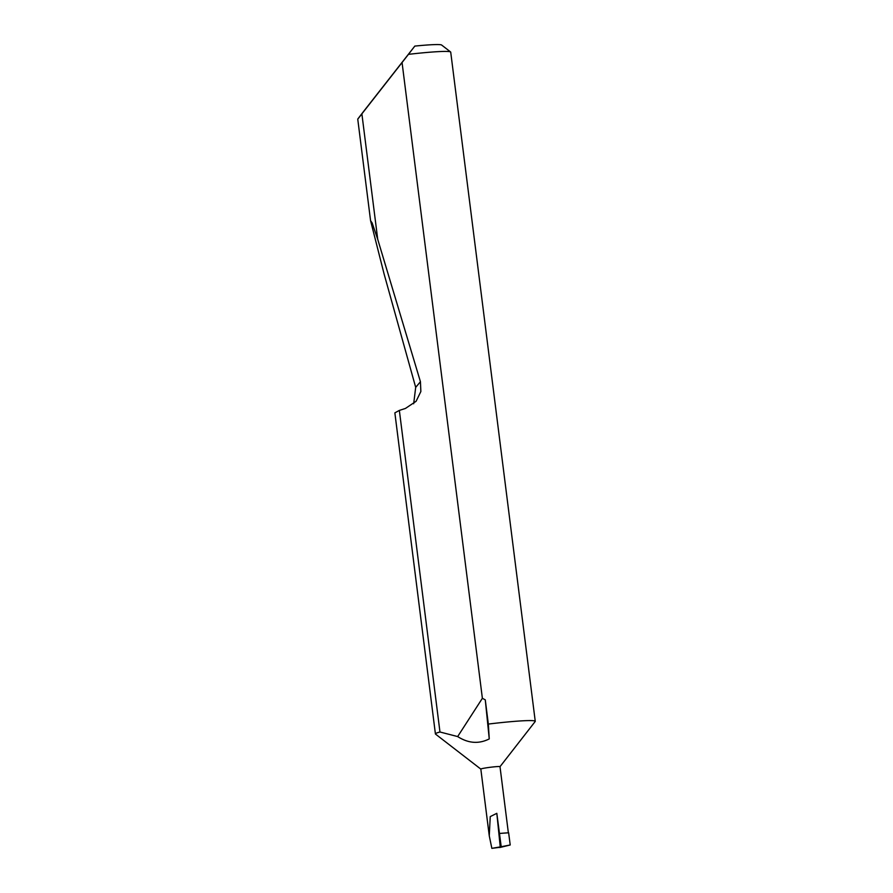 <?xml version="1.0" encoding="UTF-8"?>
<svg xmlns="http://www.w3.org/2000/svg" width="893" height="893" viewBox="0 0 893 893"><rect width="100%" height="100%" fill="white"/><g stroke="black" fill="none" stroke-linecap="round" stroke-linejoin="round"><path stroke-width="1.34" d="M499.991 766.707A9.656 0.603 172.8 0 0 500.002 766.663A9.656 0.603 172.8 0 0 490.994 767.187A9.656 0.603 172.8 0 0 480.836 769.085A9.656 0.603 172.8 0 0 480.858 769.119M500.002 766.685L535.175 721.522A50.309 3.159 172.8 0 0 535.253 721.31A50.309 3.159 172.8 0 0 488.337 724.067L485.279 699.855L489.252 738.913C478.827 744.17 468.3 743.389 457.662 736.569L482.376 698.293L402.062 62.532L357.747 119.115L370.573 220.66L372.147 222.96L377.728 239.335L420.436 381.724L420.86 391.525L416.093 401.292L405.455 408.436L399.35 410.412L439.97 732.003L457.662 736.569M439.97 732.003A50.309 3.159 172.8 0 0 435.416 733.923A50.309 3.159 172.8 0 0 435.538 734.113L480.836 769.107L489.264 835.803L490.246 816.604L496.821 813.322L500.281 847.256L491.853 848.35L489.264 835.803M377.728 239.335L361.888 113.924C355.794 121.66 356.419 120.767 363.764 111.234L414.821 46.09A42.261 2.657 -7.2 0 1 441.622 45.03L450.597 51.961A50.309 3.159 172.8 0 0 408.436 54.35L402.062 62.532M399.35 410.412L394.862 412.856L435.416 733.923M413.671 403.759L415.691 387.361L384.124 274.095L370.573 220.66M535.253 721.31L450.719 52.151A50.309 3.159 172.8 0 0 450.597 51.961M496.821 813.322L501.207 846.731L491.853 848.35M485.279 699.855L482.376 698.293M499.823 847.513L510.216 844.979L508.642 832.812A39.247 2.467 -7.2 0 0 499.511 833.47M489.252 738.913L488.337 724.067M408.436 54.35L414.821 46.09M501.207 846.731L510.216 844.979M420.436 381.724L415.691 387.361M500.002 766.663L508.363 832.834"/></g></svg>
